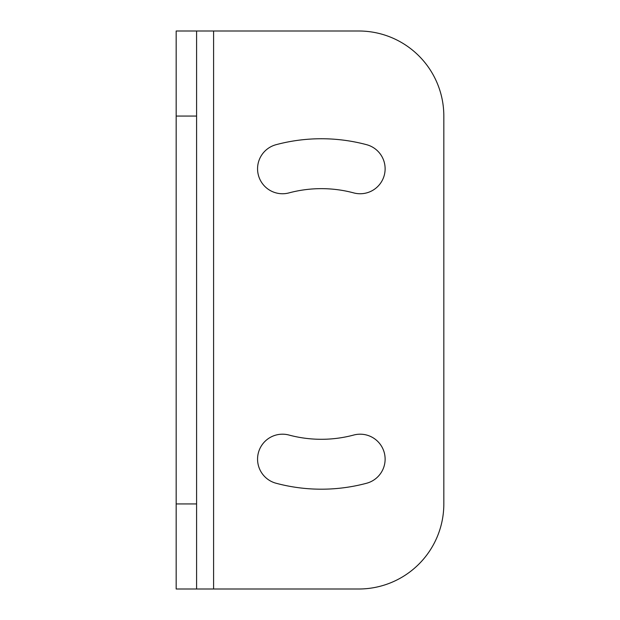<?xml version="1.0" encoding="UTF-8"?>
<svg xmlns="http://www.w3.org/2000/svg" width="620" height="620" viewBox="0 0 620 620"><rect width="100%" height="100%" fill="white"/><g stroke="black" fill="none" stroke-linecap="round" stroke-linejoin="round"><path stroke-width="0.93" d="M213.598 31L213.598 589L358.771 589A85.064 85.064 0 0 0 443.827 503.936L443.827 116.064A85.064 85.064 0 0 0 358.771 31L196.587 31L196.587 589L176.173 589L176.173 31L196.587 31M213.598 589L196.587 589M353.726 192.905A24.955 24.955 0 0 0 384.276 175.243A24.955 24.955 0 0 0 366.622 144.692A175.227 175.227 0 0 0 276.063 144.692A24.955 24.955 0 0 0 258.408 175.243A24.955 24.955 0 0 0 288.959 192.905A125.325 125.325 0 0 1 353.726 192.905M276.063 483.243A175.227 175.227 0 0 0 366.622 483.243A24.955 24.955 0 0 0 384.276 452.693A24.955 24.955 0 0 0 353.726 435.039A125.325 125.325 0 0 1 288.959 435.039A24.955 24.955 0 0 0 258.408 452.693A24.955 24.955 0 0 0 276.063 483.243M196.587 503.936L176.173 503.936M176.173 116.064L196.587 116.064"/></g></svg>
